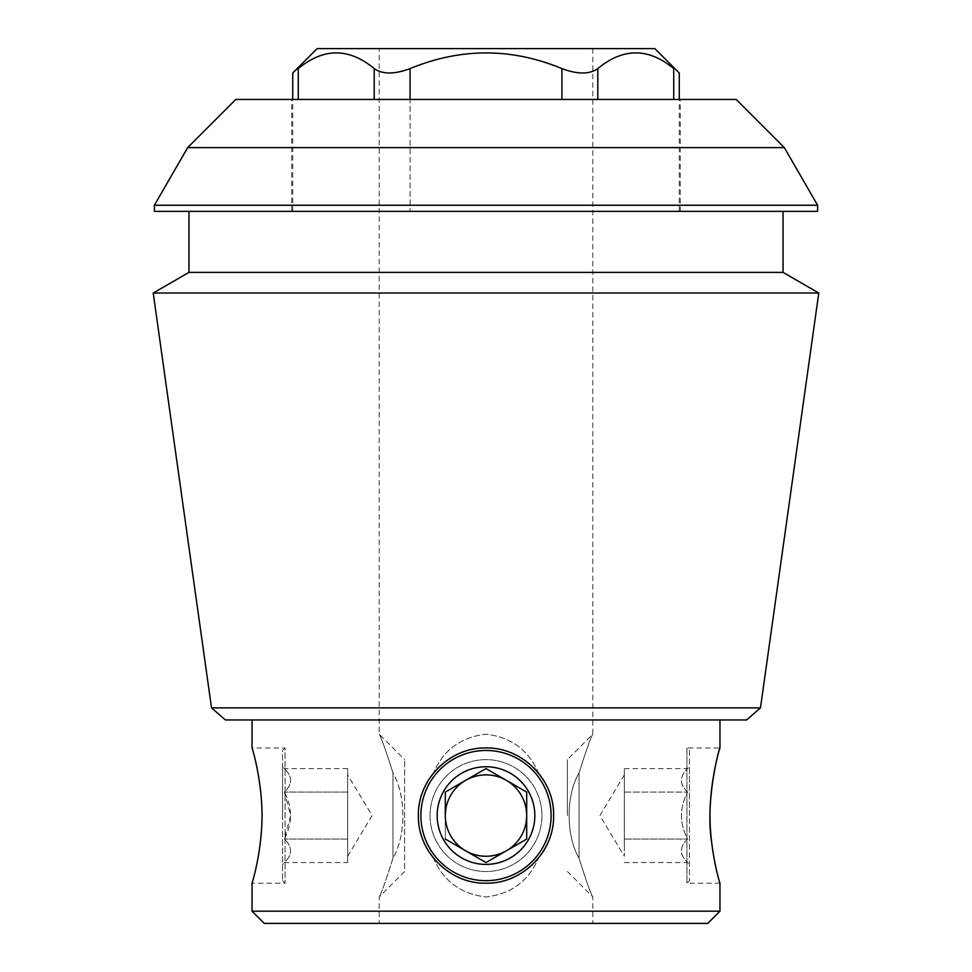 <?xml version="1.0" encoding="UTF-8"?>
<svg xmlns="http://www.w3.org/2000/svg" width="972" height="972" viewBox="0 0 972 972"><rect width="100%" height="100%" fill="white"/><g stroke="black" fill="none" stroke-linecap="round" stroke-linejoin="round"><path stroke-width="0.73" stroke-dasharray="4.86 3.65" d="M379.189 923.4L592.811 923.4L379.189 923.4L379.189 896.949L404.619 871.519L404.619 759.63L404.619 871.519M392.955 858.252C385.714 881.106 381.133 894.009 379.189 896.949C381.097 894.094 385.69 881.191 392.955 858.252C406.272 835.628 406.089 795.473 392.955 772.898C385.714 750.032 381.121 737.128 379.189 734.2C381.097 737.068 385.69 749.971 392.955 772.898C385.714 750.032 381.121 737.128 379.189 734.2C381.097 737.068 385.69 749.971 392.955 772.898C406.162 795.23 406.235 835.774 392.955 858.252C385.714 881.106 381.133 894.009 379.189 896.949C381.097 894.094 385.69 881.191 392.955 858.252L392.955 772.898L392.955 858.252M379.189 48.6L592.811 48.6L379.189 48.6L379.189 734.2L404.619 759.63M418.385 815.581A67.615 67.615 0 0 0 486 883.196A67.615 67.615 0 0 0 553.615 815.581A67.615 67.615 0 0 0 486 747.966A67.615 67.615 0 0 0 418.385 815.581C417.596 851.727 449.842 884.022 485.951 883.196C522.134 883.985 554.465 851.715 553.615 815.605C554.453 779.483 522.195 747.164 486.024 747.966C449.89 747.116 417.571 779.41 418.385 815.581A67.615 67.615 0 0 1 433.561 772.898C413.562 795.521 413.622 835.677 433.561 858.252C443.463 881.13 460.922 894.033 485.927 896.949C511.065 894.033 528.574 881.13 538.439 858.252C558.353 835.92 558.45 795.375 538.439 772.898C528.537 750.032 511.09 737.128 486.085 734.2C460.935 737.104 443.426 750.007 433.561 772.898C443.451 750.032 460.91 737.128 485.939 734.2C511.017 737.068 528.525 749.971 538.439 772.898C558.353 795.23 558.45 835.774 538.439 858.252C528.561 881.106 511.114 894.009 486.085 896.949C461.007 894.094 443.499 881.191 433.561 858.252C413.562 835.628 413.622 795.473 433.561 772.898A67.615 67.615 0 0 0 433.561 858.252A67.615 67.615 0 0 1 438.19 767.759M579.045 772.898C565.728 795.521 565.911 835.677 579.045 858.252C586.286 881.13 590.879 894.033 592.811 896.949C590.879 894.033 586.298 881.13 579.045 858.252C586.286 881.13 590.879 894.033 592.811 896.949C590.879 894.033 586.298 881.13 579.045 858.252C565.838 835.92 565.765 795.375 579.045 772.898C586.286 750.032 590.879 737.128 592.811 734.2C590.879 737.104 586.298 750.007 579.045 772.898C586.286 750.032 590.879 737.128 592.811 734.2C590.879 737.104 586.298 750.007 579.045 772.898L579.045 858.252L579.045 772.898M282.56 880.681L285.075 883.196L252.04 883.196C251.979 884.022 261.966 851.727 262.027 815.581C261.966 779.41 251.967 747.116 252.04 747.966L285.075 747.966L285.075 883.196L285.075 747.966L282.56 750.469L282.56 880.681L282.56 750.469M689.44 750.469L689.44 880.681L689.44 750.469L686.925 747.966L686.925 883.196L686.925 747.966L719.96 747.966M439.174 766.799A67.615 67.615 0 0 1 483.716 748.003M485.951 747.966A67.615 67.615 0 0 1 533.822 767.771M535.159 769.156A67.615 67.615 0 0 1 553.615 814.779M553.615 815.544A67.615 67.615 0 0 1 534.078 863.112M533.847 863.355A67.615 67.615 0 0 1 486.024 883.196M485.283 883.183A67.615 67.615 0 0 1 438.651 863.841M438.214 863.403A67.615 67.615 0 0 1 418.385 815.642M538.439 858.252A67.615 67.615 0 0 0 538.439 772.898A67.615 67.615 0 0 1 538.439 858.252M298.283 99.46L298.283 68.599C290.968 74.431 290.968 74.431 298.283 68.599C323.53 47.664 348.839 47.664 374.208 68.599C382.47 74.431 394.425 74.431 410.075 68.599L410.075 211.349L679.27 211.349L292.73 211.349L410.075 211.349L410.075 99.46M410.075 68.599C460.898 47.713 511.515 47.713 561.925 68.599C577.514 74.431 589.469 74.431 597.792 68.599C623.052 47.664 648.36 47.664 673.718 68.599L673.718 99.46M235.807 99.46L736.193 99.46M680.291 99.46L291.709 99.46L680.291 99.46L680.291 211.349L291.709 211.349L680.291 211.349M746.569 719.96L225.431 719.96M719.96 719.96L252.04 719.96L719.96 719.96M719.96 911.189L252.04 911.189M707.75 923.4L264.25 923.4M784.319 147.598L187.681 147.598M154.39 205.25L817.61 205.25M154.39 211.349L817.61 211.349M783.031 211.349L188.969 211.349L783.031 211.349M188.969 272.391L783.031 272.391M153.224 293.034L818.776 293.034M211.519 707.871L760.481 707.871M654.861 48.6L317.139 48.6M430.049 815.581A55.951 55.951 0 0 1 513.969 767.127A55.951 55.951 0 0 1 513.969 864.023A55.951 55.951 0 0 1 430.049 815.581A55.951 55.951 0 0 1 529.4 780.261A55.951 55.951 0 0 1 504.735 868.288A55.951 55.951 0 0 1 430.049 815.581M420.9 815.581A65.1 65.1 0 0 1 518.55 759.193A65.1 65.1 0 0 1 518.55 871.957A65.1 65.1 0 0 1 420.9 815.581M486 864.4A48.831 48.831 0 0 0 534.831 815.581A48.831 48.831 0 0 0 486 766.75A48.831 48.831 0 0 0 437.169 815.581A48.831 48.831 0 0 0 486 864.4M486 768.597L526.69 792.083L526.69 815.581A40.69 40.69 0 0 0 465.661 780.334A40.69 40.69 0 0 0 465.661 850.816A40.69 40.69 0 0 0 526.69 815.581L526.69 792.083L486 768.597L445.31 792.083L486 768.597M526.69 839.067L486 862.553L445.31 839.067L445.31 792.083L445.31 839.067L486 862.553L526.69 839.067M567.381 815.581L567.381 759.63L567.381 815.581M689.44 815.581L689.44 766.75L689.44 815.581M687.593 792.083C679.404 784.307 679.404 776.47 687.593 768.597C679.404 776.373 679.404 784.197 687.593 792.083C679.416 807.72 679.416 823.381 687.593 839.067C679.404 846.843 679.404 854.68 687.593 862.553C679.404 854.777 679.404 846.952 687.593 839.067C679.416 823.381 679.416 807.72 687.593 792.083L624.34 792.083L624.34 774.891L624.34 856.259L624.34 768.597L624.34 815.581L624.34 792.083L687.593 792.083M624.34 850.816L624.34 815.581L624.34 850.816M624.34 839.067L687.593 839.067L624.34 839.067M624.34 862.553L687.593 862.553L689.44 864.4M624.34 768.597L687.593 768.597L689.44 766.75M282.56 815.581L282.56 766.75L282.56 815.581M347.66 862.553L347.66 768.597L347.66 862.553L284.407 862.553C292.596 854.777 292.596 846.952 284.407 839.067L290.701 815.581L284.407 792.083C292.596 784.307 292.596 776.47 284.407 768.597C292.596 776.373 292.596 784.197 284.407 792.083C292.584 807.72 292.584 823.381 284.407 839.067C292.596 846.843 292.596 854.68 284.407 862.553L282.56 864.4M347.66 856.259L372.106 815.581L347.66 774.891M347.66 839.067L284.407 839.067L347.66 839.067M347.66 792.083L284.407 792.083L347.66 792.083M347.66 768.597L284.407 768.597L282.56 766.75M561.925 68.599L561.925 99.46M597.792 68.599L597.792 99.46M374.208 99.46L374.208 68.599M592.811 48.6L592.811 734.2L567.381 759.63M567.381 871.519L592.811 896.949L592.811 923.4M719.96 883.196L686.925 883.196L689.44 880.681M679.27 211.349L679.27 99.46M292.73 211.349L292.73 99.46M291.709 211.349L291.709 99.46M624.34 774.891L599.894 815.581L624.34 856.259"/><path stroke-width="1.46" d="M252.04 719.96L252.04 747.966C251.991 747.189 261.966 779.447 262.027 815.544C261.978 851.679 251.991 883.998 252.04 883.196L252.04 911.189L719.96 911.189L719.96 883.196C720.021 884.01 710.046 851.739 709.973 815.605C710.022 779.471 720.009 747.152 719.96 747.966C719.657 746.168 704.858 800.454 711.711 842.651M418.385 815.581C417.596 779.423 449.842 747.14 485.951 747.966C522.134 747.164 554.465 779.435 553.615 815.544C554.453 851.666 522.195 883.985 486.024 883.196C449.89 884.034 417.571 851.739 418.385 815.581A67.615 67.615 0 0 0 418.385 815.642M438.19 767.759A67.615 67.615 0 0 1 439.174 766.799M483.716 748.003A67.615 67.615 0 0 1 485.951 747.966M533.822 767.771A67.615 67.615 0 0 1 535.159 769.156M553.615 814.779A67.615 67.615 0 0 1 553.615 815.544M486.024 883.196A67.615 67.615 0 0 1 485.283 883.183M410.075 99.46L410.075 68.599C460.898 47.713 511.515 47.713 561.925 68.599C577.575 74.431 589.53 74.431 597.792 68.599C623.161 47.664 648.47 47.664 673.718 68.599C681.032 74.431 681.032 74.431 673.718 68.599C681.032 74.431 681.032 74.431 673.718 68.599L673.718 99.46M298.283 99.46L298.283 68.599C290.968 74.431 290.968 74.431 298.283 68.599C323.64 47.664 348.948 47.664 374.208 68.599C382.531 74.431 394.486 74.431 410.075 68.599M784.319 147.598L736.193 99.46L235.807 99.46L187.681 147.598L784.319 147.598L817.61 205.25L154.39 205.25L154.39 211.349L817.61 211.349L817.61 205.25M211.519 707.871L225.431 719.96L746.569 719.96L760.481 707.871L211.519 707.871L153.224 293.034L818.776 293.034L783.031 272.391L188.969 272.391L153.224 293.034M719.96 719.96L719.96 747.966M252.04 911.189L264.25 923.4L707.75 923.4L719.96 911.189M783.031 211.349L783.031 272.391M760.481 707.871L818.776 293.034M292.73 99.46L292.73 73.009L317.139 48.6L654.861 48.6L679.27 73.009L679.27 99.46M420.9 815.581A65.1 65.1 0 0 1 518.55 759.193A65.1 65.1 0 0 1 518.55 871.957A65.1 65.1 0 0 1 420.9 815.581M534.831 815.581A48.831 48.831 0 0 0 461.591 773.287A48.831 48.831 0 0 0 461.591 857.863A48.831 48.831 0 0 0 534.831 815.581M486 862.553L526.69 839.067L526.69 792.083L486 768.597L445.31 792.083L445.31 815.581A40.69 40.69 0 0 1 506.339 780.334A40.69 40.69 0 0 1 506.339 850.816A40.69 40.69 0 0 1 445.31 815.581L445.31 792.083L486 768.597L526.69 792.083L526.69 839.067L486 862.553L445.31 839.067L486 862.553M561.925 99.46L561.925 68.599M597.792 99.46L597.792 68.599M374.208 99.46L374.208 68.599M187.681 147.598L154.39 205.25M188.969 211.349L188.969 272.391"/></g></svg>
